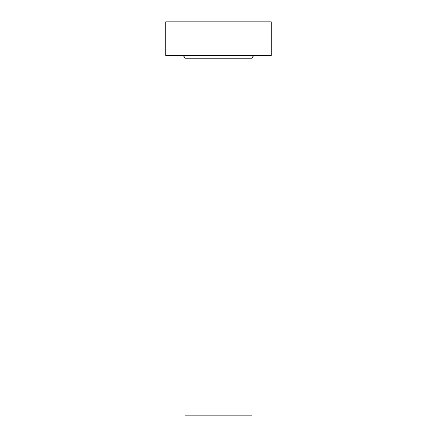 <?xml version="1.0" encoding="UTF-8"?>
<svg xmlns="http://www.w3.org/2000/svg" width="437" height="437" viewBox="0 0 437 437"><rect width="100%" height="100%" fill="white"/><g stroke="black" fill="none" stroke-linecap="round" stroke-linejoin="round"><path stroke-width="0.66" d="M252.073 58.782L184.927 58.782L184.927 415.15L252.073 415.15L252.073 58.782A3.359 3.359 0 0 1 255.432 55.423M184.927 58.782A3.359 3.359 0 0 0 181.568 55.423M271.262 55.423L165.738 55.423L165.738 21.85L271.262 21.85L271.262 55.423"/></g></svg>
